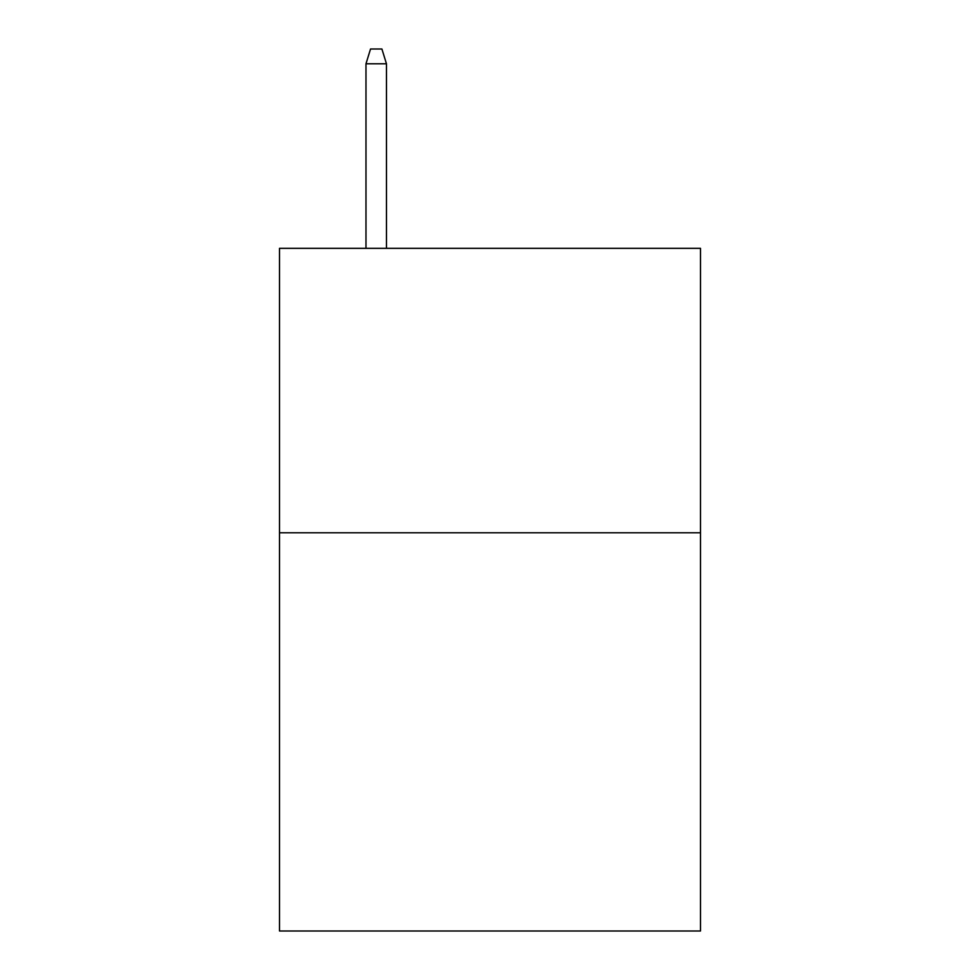 <?xml version="1.0" encoding="UTF-8"?>
<svg xmlns="http://www.w3.org/2000/svg" width="980" height="980" viewBox="0 0 980 980"><rect width="100%" height="100%" fill="white"/><g stroke="black" fill="none" stroke-linecap="round" stroke-linejoin="round"><path stroke-width="1.47" d="M700.492 532.777L700.492 931L279.508 931L279.508 248.332L700.492 248.332L700.492 532.777L279.508 532.777M386.463 248.332L386.463 63.786L365.981 63.786L365.981 248.332M365.981 63.786L370.538 49L381.906 49L386.463 63.786"/></g></svg>
